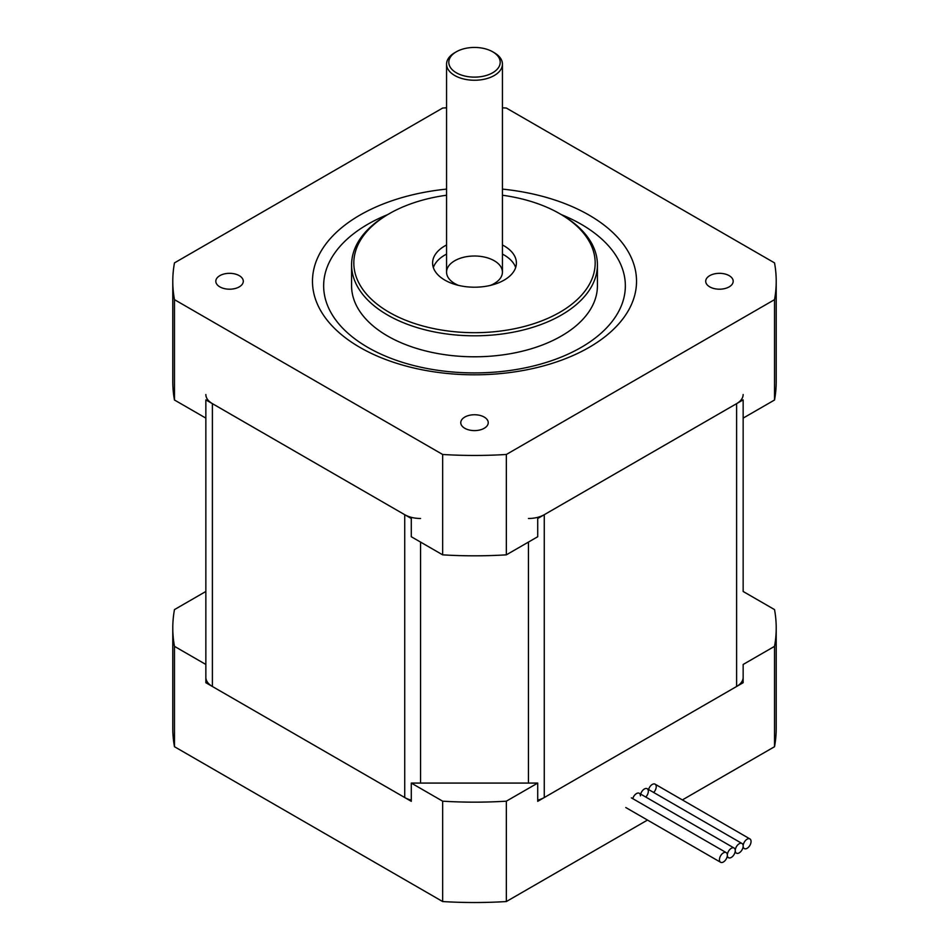 <?xml version="1.0" encoding="UTF-8"?>
<svg xmlns="http://www.w3.org/2000/svg" width="949" height="949" viewBox="0 0 949 949"><rect width="100%" height="100%" fill="white"/><g stroke="black" fill="none" stroke-linecap="round" stroke-linejoin="round"><path stroke-width="1.42" d="M537.715 783.079L411.285 783.079L442.661 801.181A301.711 174.189 0 0 0 506.339 801.181L537.715 783.079L537.715 801.324L743.15 682.711L743.15 664.466L774.526 646.352A301.711 174.189 0 0 0 776.211 627.965A301.711 174.189 0 0 0 774.526 609.59L743.15 591.476L743.15 399.873L743.15 418.118L774.526 400.003A301.711 174.189 0 0 0 776.211 381.628L776.211 281.26A301.711 174.189 180 0 1 774.526 299.647L506.339 454.476A301.711 174.189 180 0 1 442.661 454.476L174.474 299.647A301.711 174.189 180 0 1 172.789 281.26A301.711 174.189 180 0 1 174.474 262.885L442.661 108.044A301.711 174.189 180 0 1 446.564 107.818M743.15 394.523A22.349 12.906 180 0 1 736.602 403.645L544.263 514.702A22.349 12.906 180 0 1 528.451 518.486M537.715 800.161A22.349 12.906 0 0 0 544.263 797.54L736.602 686.495A22.349 12.906 0 0 0 743.15 677.372M420.549 518.486A22.349 12.906 180 0 1 404.737 514.702L212.398 403.645A22.349 12.906 180 0 1 205.85 394.523M205.85 677.372A22.349 12.906 0 0 0 212.398 686.495L404.737 797.54A22.349 12.906 0 0 0 411.285 800.161M205.85 615.071L205.85 418.118L205.85 664.466L205.85 591.476L174.474 609.59A301.711 174.189 0 0 0 172.789 627.965A301.711 174.189 0 0 0 174.474 646.352L205.85 664.466L205.85 682.711L411.285 801.324L411.285 783.079M172.789 281.26L172.789 381.628A301.711 174.189 0 0 0 174.474 400.003L205.85 418.118L205.85 399.873L411.285 518.486L411.285 536.731L442.661 554.845L442.661 454.476M174.474 400.003L174.474 299.647M442.661 554.845A301.711 174.189 0 0 0 506.339 554.845L537.715 536.731L537.715 518.486L743.15 399.873M205.85 399.873L205.85 418.118M774.526 400.003L774.526 299.647M506.339 554.845L506.339 454.476M387.702 214.593A150.855 87.094 0 0 0 367.832 347.405A150.855 87.094 0 0 0 589.958 341.877A150.855 87.094 0 0 0 561.298 214.593M446.564 189.112A162.03 93.548 0 0 0 320.003 253.075A162.03 93.548 0 0 0 359.932 347.405A162.03 93.548 0 0 0 618.274 324.404A162.03 93.548 0 0 0 502.436 189.112M502.436 107.818A301.711 174.189 180 0 1 506.339 108.044L774.526 262.885A301.711 174.189 180 0 1 776.211 281.26M484.215 417.074A13.737 7.936 180 0 1 488.237 422.685A13.737 7.936 180 0 1 474.5 430.609A13.737 7.936 180 0 1 460.763 422.685A13.737 7.936 180 0 1 469.245 415.354A13.737 7.936 180 0 1 484.215 417.074M729.164 275.649A13.737 7.936 180 0 1 733.186 281.26A13.737 7.936 180 0 1 719.449 289.196A13.737 7.936 180 0 1 705.712 281.26A13.737 7.936 180 0 1 714.194 273.929A13.737 7.936 180 0 1 729.164 275.649M239.267 275.649A13.737 7.936 180 0 1 243.288 281.26A13.737 7.936 180 0 1 229.551 289.196A13.737 7.936 180 0 1 215.814 281.26A13.737 7.936 180 0 1 224.296 273.929A13.737 7.936 180 0 1 239.267 275.649M389.161 213.75L387.583 214.664A122.919 70.961 0 0 0 351.581 264.842L351.581 285.827A122.919 70.961 0 0 0 387.583 336.005A122.919 70.961 0 0 0 521.535 351.391A122.919 70.961 0 0 0 597.419 285.827L597.419 264.842A122.919 70.961 0 0 0 561.417 214.664L559.839 213.75A120.689 69.68 180 0 1 559.839 312.28A120.689 69.68 180 0 1 389.161 312.28A120.689 69.68 180 0 1 389.161 213.75A120.689 69.68 180 0 1 446.564 195.233M502.436 195.233A120.689 69.68 180 0 1 559.839 213.75M351.581 264.842A122.919 70.961 0 0 0 387.583 315.021A122.919 70.961 0 0 0 521.535 330.406A122.919 70.961 0 0 0 597.419 264.842M502.436 244.984A41.898 24.188 180 0 1 516.398 263.015A41.898 24.188 180 0 1 490.538 285.364A41.898 24.188 180 0 1 444.867 280.121A41.898 24.188 180 0 1 432.602 263.015A41.898 24.188 180 0 1 446.564 244.984M515.651 267.571A41.898 24.188 0 0 0 502.436 254.107M446.564 254.107A41.898 24.188 0 0 0 433.349 267.571M490.408 285.4A27.936 16.133 0 0 0 494.251 260.738A27.936 16.133 0 0 0 453.053 261.805A27.936 16.133 0 0 0 458.592 285.4M456.327 72.776A25.706 14.84 180 0 1 456.327 51.792A25.706 14.84 180 0 1 492.673 51.792A25.706 14.84 180 0 1 492.673 72.776A25.706 14.84 180 0 1 456.327 72.776M456.327 51.792L454.749 52.705A27.936 16.133 0 0 0 446.564 64.117A27.936 16.133 0 0 0 454.749 75.517A27.936 16.133 0 0 0 485.188 79.016A27.936 16.133 0 0 0 502.436 64.117A27.936 16.133 0 0 0 494.251 52.705L492.673 51.792M174.474 646.352L174.474 746.709L442.661 901.55A301.711 174.189 0 0 0 506.339 901.55L647.491 820.055M442.661 801.181L442.661 901.55M682.367 799.924L774.526 746.709A301.711 174.189 0 0 0 776.211 728.334L776.211 627.965M172.789 627.965L172.789 728.334A301.711 174.189 0 0 0 174.474 746.709M506.339 801.181L506.339 901.55M774.526 646.352L774.526 746.709M648.582 789.544A5.587 3.227 -60 0 1 655.083 784.171A5.587 3.227 -60 0 1 653.671 792.474M632.781 798.667A5.587 3.227 -60 0 1 637.182 793.234A5.587 3.227 -60 0 1 640.433 795.843M640.682 794.099A5.587 3.227 -60 0 1 645.083 788.666A5.587 3.227 -60 0 1 648.333 791.288A5.587 3.227 -60 0 1 645.771 797.041M735.25 850.589A5.587 3.227 120 0 0 736.412 853.151A5.587 3.227 120 0 0 740.706 851.656A5.587 3.227 120 0 0 743.15 846.034A5.587 3.227 120 0 0 741.988 843.471A5.587 3.227 120 0 0 737.693 844.966A5.587 3.227 120 0 0 735.25 850.589A5.587 3.227 120 0 0 734.087 848.038A5.587 3.227 120 0 0 729.781 849.533A5.587 3.227 120 0 0 727.349 855.156A5.587 3.227 120 0 0 728.5 857.706A5.587 3.227 120 0 0 732.806 856.212A5.587 3.227 120 0 0 735.25 850.589M727.349 855.156A5.587 3.227 120 0 0 726.187 852.593A5.587 3.227 120 0 0 720.599 855.82A5.587 3.227 120 0 0 720.599 862.273A5.587 3.227 120 0 0 724.906 860.779A5.587 3.227 120 0 0 727.349 855.156M743.15 846.034A5.587 3.227 120 0 0 744.313 848.584A5.587 3.227 120 0 0 749.9 845.357A5.587 3.227 120 0 0 749.9 838.904A5.587 3.227 120 0 0 745.594 840.411A5.587 3.227 120 0 0 743.15 846.034M736.602 403.645L736.602 686.495M544.263 797.54L544.263 514.702M528.451 542.069L528.451 783.079M420.549 783.079L420.549 542.069M404.737 514.702L404.737 797.54M212.398 686.495L212.398 403.645M502.436 272.138L502.436 64.117M446.564 272.138L446.564 64.117M741.988 843.471L647.171 788.726M736.412 853.151L735 852.332M728.5 857.706L727.1 856.9M734.087 848.038L639.27 793.293M726.187 852.593L631.37 797.848M720.599 862.273L625.782 807.528M749.9 838.904L655.083 784.171M744.313 848.584L742.901 847.777"/></g></svg>
